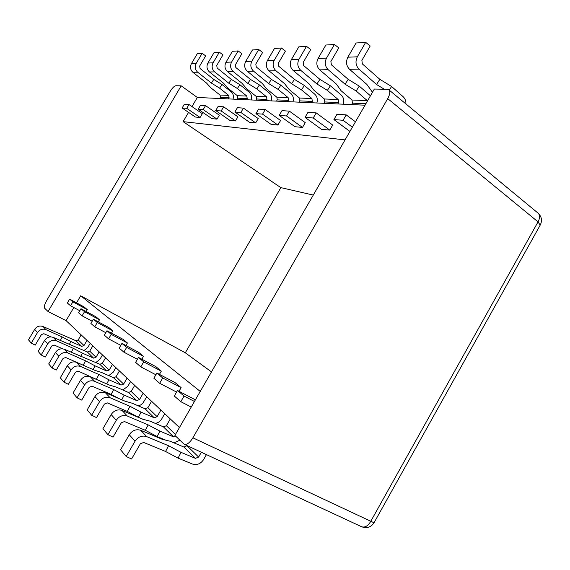 <?xml version="1.0" encoding="UTF-8"?>
<svg xmlns="http://www.w3.org/2000/svg" width="570" height="570" viewBox="0 0 570 570"><rect width="100%" height="100%" fill="white"/><g stroke="black" fill="none" stroke-linecap="round" stroke-linejoin="round"><path stroke-width="0.85" d="M313.286 195.075L280.832 187.623L185.3 352.802L80.705 295.78L200.241 391.426M80.705 295.78L76.551 302.841M73.801 307.522L66.084 320.639L179.436 427.564M86.191 311.534L87.303 309.645L83.897 306.81L69.618 299.1L72.874 301.858L87.303 309.645M111.463 333.144L112.81 330.842L108.749 327.472L93.373 319.228L97.256 322.513L112.81 330.842M141.837 359.214L143.498 356.357L138.581 352.267L121.923 343.418L126.633 347.408L143.498 356.357M179.008 391.291L181.125 387.628L175.04 382.577L156.885 373.036L162.728 377.988L181.125 387.628M159.436 374.376L161.303 371.155L155.852 366.624L138.474 357.44L143.704 361.872L161.303 371.155M125.92 345.541L127.409 342.983L122.956 339.278L106.961 330.743L111.228 334.355L127.409 342.983M98.275 321.858L99.493 319.777L95.781 316.692L80.976 308.719L84.524 311.726L99.493 319.777M184.181 444.272L361.587 526.737C364.871 527.792 367.885 526.053 370.643 521.536L538.037 221.873L387.714 98.624C389.994 94.385 390.372 91.449 388.84 89.811L387.251 89.276L374.319 89.055L174.912 435.423L184.16 444.265C186.839 444.992 189.753 442.84 192.895 437.81L374.02 522.783L540.367 224.829C542.376 220.398 541.621 216.514 538.094 213.166L538.094 213.166C540.075 215.139 540.054 218.039 538.037 221.873L540.196 225.143M181.189 85.828L175.802 85.735C174.213 86.063 172.318 87.972 170.124 91.464L46.59 300.739C44.553 304.423 43.876 306.881 44.56 308.128L48.065 311.548L181.189 85.828L197.327 97.47L191.969 106.583M66.084 320.639L48.065 311.548M280.832 187.623L183.113 121.638L188.563 112.383M345.049 139.899L183.113 121.638M365.021 105.208L197.327 97.47M329.781 130.095L332.695 125.037L316.186 112.896L307.957 112.354L305.05 117.377L321.409 129.283L329.781 130.095L313.236 118.004L305.05 117.377M302.485 127.445L305.256 122.65L289.361 111.136L281.979 110.644L279.214 115.404L294.968 126.711L302.485 127.445L286.553 115.966L279.214 115.404M277.918 125.051L280.561 120.505L265.242 109.547L258.573 109.105L255.937 113.629L271.128 124.395L277.918 125.051L262.57 114.135L255.937 113.629M255.688 122.892L258.217 118.56L243.433 108.108L237.391 107.716L234.869 112.019L249.525 122.293L255.688 122.892L240.882 112.475L234.869 112.019M235.481 120.925L237.897 116.793L223.618 106.804L218.111 106.448L215.702 110.552L229.86 120.384L235.481 120.925L221.181 110.972L215.702 110.552M217.02 119.137L219.343 115.183L205.542 105.614L200.505 105.286L198.196 109.219L211.876 118.631L217.02 119.137L203.205 109.604L198.196 109.219M200.106 117.491L202.329 113.701L188.984 104.524L184.352 104.225L182.136 107.994L195.375 117.028L200.106 117.491L186.732 108.343L182.136 107.994M387.714 98.624L192.895 437.81M219.778 98.503L220.412 97.427L220.006 95.048L211.035 87.972L206.504 83.028L192.924 72.297C190.344 69.854 189.839 66.996 191.385 63.733L197.327 53.658L202.136 53.338L205.656 55.874L199.657 66.056L200.099 68.535L213.786 79.422L221.987 84.495L231.085 91.742C233.251 93.708 233.907 96.173 233.037 99.116M228.463 98.909L229.112 97.805L228.698 95.375L219.585 88.151L221.987 84.495M202.136 53.338L196.123 63.534C194.555 66.84 195.068 69.732 197.669 72.212L211.377 83.07L219.585 88.151M211.377 83.07L213.786 79.422M237.099 99.308L237.761 98.175L237.341 95.703L228.086 88.329L223.511 83.177L209.482 71.984C206.825 69.433 206.297 66.448 207.915 63.042L214.106 52.533L219.343 52.183L222.977 54.834L216.728 65.465L217.177 68.044L231.32 79.408L239.892 84.709L249.282 92.262C251.52 94.321 252.182 96.886 251.277 99.957M246.546 99.743L247.216 98.589L246.796 96.059L237.391 88.521L239.892 84.709M219.343 52.183L213.073 62.828C211.441 66.277 211.962 69.298 214.648 71.884L228.812 83.22L237.391 88.521M228.812 83.22L231.32 79.408M255.951 100.177L256.642 98.995L256.215 96.415L246.66 88.713L242.043 83.334L227.537 71.635C224.787 68.97 224.259 65.849 225.948 62.294L232.403 51.3L238.132 50.922L241.894 53.694L235.367 64.809L235.823 67.517L250.444 79.401L259.421 84.937L269.126 92.832C271.434 94.983 272.111 97.662 271.156 100.876M266.261 100.648L266.959 99.444L266.539 96.8L256.814 88.927L259.421 84.937M238.132 50.922L231.591 62.059C229.881 65.664 230.408 68.82 233.187 71.528L247.836 83.384L256.814 88.927M247.836 83.384L250.444 79.401M276.543 101.125L277.262 99.892L276.835 97.192L266.959 89.141L262.314 83.505L247.309 71.257C244.466 68.464 243.924 65.201 245.691 61.467L252.439 49.961L258.723 49.533L262.62 52.447L255.802 64.096L256.265 66.932L271.391 79.387L280.818 85.194L290.842 93.459C293.229 95.71 293.921 98.517 292.923 101.88M287.843 101.645L288.577 100.384L288.142 97.62L278.096 89.369L280.818 85.194M258.723 49.533L251.89 61.211C250.095 64.994 250.636 68.3 253.508 71.136L268.669 83.562L278.096 89.369M268.669 83.562L271.391 79.387M299.136 102.165L299.884 100.876L299.457 98.04L289.239 89.604L284.587 83.697L269.047 70.844C266.105 67.901 265.556 64.474 267.408 60.562L274.476 48.479L281.409 48.015L285.442 51.079L278.303 63.313L278.766 66.291L294.434 79.38L304.352 85.471L314.726 94.15C317.191 96.508 317.896 99.458 316.842 102.985M311.569 102.742L312.339 101.417L311.904 98.51L301.509 89.861L304.352 85.471M281.409 48.015L274.241 60.277C272.36 64.253 272.909 67.73 275.887 70.709L291.591 83.761L301.509 89.861M291.591 83.761L294.434 79.38M324.031 103.312L324.815 101.959L324.38 98.98L313.806 90.117L309.168 83.911L293.065 70.381C290.009 67.288 289.46 63.683 291.405 59.558L298.822 46.847L306.503 46.327L310.693 49.562L303.197 62.444L303.668 65.586L319.905 79.365L330.372 85.778L341.109 94.905C343.66 97.392 344.373 100.491 343.261 104.203M337.782 103.954L338.587 102.557L338.153 99.501L327.387 90.395L330.372 85.778M306.503 46.327L298.986 59.244C297.006 63.434 297.561 67.096 300.639 70.238L316.92 83.975L327.387 90.395M316.92 83.975L319.905 79.365M351.597 104.588L352.424 103.156L351.989 100.021L341.038 90.68L336.435 84.146L319.734 69.868C316.571 66.605 316.015 62.8 318.067 58.446L325.862 45.03L334.433 44.453L338.78 47.873L330.892 61.482L331.362 64.795L348.206 79.351L359.278 86.12L370.443 95.788M367.536 100.84L356.143 90.993L359.278 86.12M334.433 44.453L326.517 58.09C324.43 62.515 324.986 66.391 328.185 69.711L345.071 84.218L356.143 90.993M345.071 84.218L348.206 79.351M372.474 92.262L366.866 84.41L349.524 69.298C346.239 65.842 345.684 61.809 347.857 57.2L356.079 42.999L365.691 42.351L370.208 45.985L361.879 60.399L362.349 63.911L379.841 79.337L391.597 86.498L403.125 96.693C405.07 98.525 406.011 100.94 405.947 103.954M389.26 90.16L391.597 86.498M365.691 42.351L357.333 56.808C355.124 61.496 355.68 65.6 359 69.12L376.535 84.488L384.294 89.226M376.535 84.488L379.841 79.337M81.168 334.868L78.204 339.927L75.903 340.725L43.056 326.539C39.651 325.37 36.858 326.311 34.684 329.353L28.5 339.834L31.265 343.133L37.527 332.517L34.684 329.353M90.174 343.368L87.752 347.508L84.082 350.522M87.011 340.383L83.982 345.548L81.638 346.368L70.88 341.53L69.284 344.586M31.265 343.133L35.212 345.135L41.453 334.54L43.869 333.721L50.958 336.891M37.527 332.517C39.729 329.439 42.55 328.484 45.992 329.66L62.18 336.948L70.88 341.53M62.18 336.948L60.292 340.561M105.528 357.853L102.308 363.368L99.821 364.259L64.524 349.339C60.848 348.106 57.819 349.161 55.447 352.495L48.706 363.959L52.013 367.906L58.845 356.279L55.447 352.495M115.888 367.622L113.245 372.146L108.777 375.63M112.482 364.415L109.191 370.065L106.647 370.984L95.048 365.847L93.11 369.574M52.013 367.906L56.28 370.037L63.092 358.43L65.714 357.511L76.601 362.306M58.845 356.279C61.246 352.894 64.31 351.825 68.029 353.065L85.521 360.817L95.048 365.847M85.521 360.817L83.227 365.22M134.712 385.377L131.178 391.455L128.478 392.466L116.159 387.087L109.127 384.964L90.359 376.784C86.355 375.48 83.056 376.67 80.456 380.354L73.046 393.022L77.071 397.824L84.581 384.964L80.456 380.354M146.803 396.784L142.671 403.425L140.633 404.992L138.268 405.847M143.127 393.321L139.515 399.563L136.75 400.603L124.16 395.138L121.752 399.777M77.071 397.824L81.717 400.104L89.205 387.265L92.076 386.218L111.114 394.433L118.816 398.516M84.581 384.964C87.224 381.216 90.573 379.998 94.627 381.316L113.637 389.574L124.16 395.138M113.637 389.574L111.114 394.433M170.302 418.95L166.397 425.712L163.44 426.866L150.01 421.145L142.571 419.171L122.051 410.443C117.662 409.06 114.028 410.436 111.15 414.561L102.928 428.704L107.929 434.675L116.28 420.282L111.15 414.561M176.023 436.506L173.658 436.926L159.913 431.112L157.113 436.542L165.749 440.161M179.828 440.225L173.921 442.854M107.929 434.675L113.024 437.112L121.353 422.755L124.509 421.551L145.357 430.307L157.113 436.542M116.28 420.282C119.208 416.086 122.899 414.675 127.345 416.064L148.157 424.885L159.913 431.112M148.157 424.885L145.357 430.307M187.174 445.662L183.975 447.072L169.917 441.173L162.272 439.32L140.747 430.3C136.145 428.889 132.318 430.371 129.269 434.753L120.576 449.773L126.198 456.492L135.047 441.194L129.269 434.753M206.44 454.618L203.64 459.513C200.668 463.873 196.956 465.391 192.496 464.073L178.068 458.123L181.032 452.359L195.432 458.351L183.975 447.072M201.367 452.259L198.624 457.055L195.432 458.351M126.198 456.492L131.556 459.014L140.37 443.759L143.697 442.448L165.578 451.49L178.068 458.123M135.047 441.194C138.147 436.727 142.037 435.202 146.704 436.627L168.549 445.733L181.032 452.359M168.549 445.733L165.578 451.49M151.577 401.287L147.872 407.693L145.044 408.768L132.197 403.225L124.965 401.159L105.357 392.709C101.168 391.369 97.712 392.645 94.976 396.542L87.181 409.901L91.656 415.238L99.565 401.658L94.976 396.542M164.737 413.699L161.695 418.971C160.156 421.472 158.004 422.94 155.232 423.375M160.911 410.094L157.106 416.677L154.214 417.789L141.075 412.153L138.417 417.29L143.305 419.363M91.656 415.238L96.515 417.596L104.403 404.045L107.409 402.919L127.31 411.405L138.417 417.29M99.565 401.658C102.343 397.696 105.856 396.392 110.096 397.746L129.967 406.275L141.075 412.153M129.967 406.275L127.31 411.405M119.429 370.963L116.059 376.749L113.473 377.696L101.645 372.481L94.812 370.322L76.815 362.399C72.981 361.131 69.825 362.242 67.346 365.748L60.285 377.789L63.925 382.128L71.079 369.909L67.346 365.748M130.601 381.501L127.837 386.253L122.849 390.008M127.067 378.166L123.619 384.102L120.968 385.078L108.899 379.777L106.74 383.924M63.925 382.128L68.371 384.33L75.511 372.139L78.247 371.163L100.121 381.038M71.079 369.909C73.594 366.353 76.793 365.22 80.676 366.496L98.895 374.497L108.899 379.777M98.895 374.497L96.494 379.121M92.825 345.869L89.732 351.141L87.345 351.982L53.316 337.433C49.782 336.236 46.875 337.226 44.602 340.411L38.154 351.362L41.175 354.968L47.709 343.867L44.602 340.411M102.465 354.96L99.935 359.285L95.903 362.52M99.187 351.868L96.031 357.269L93.587 358.131L82.429 353.144L80.669 356.514M41.175 354.968L45.272 357.027L51.785 345.947L54.3 345.085L62.771 348.847M47.709 343.867C50.003 340.639 52.946 339.627 56.523 340.839L73.331 348.356L82.429 353.144M73.331 348.356L71.257 352.331M79.793 310.736L70.566 305.784L67.338 302.976L69.618 299.1M70.566 305.784L72.874 301.858M188.984 104.524L186.732 108.343M105.813 332.709L94.741 326.81L90.894 323.461L93.373 319.228M94.741 326.81L97.256 322.513M137.406 359.285L123.868 352.153L119.201 348.092L121.923 343.418M123.868 352.153L126.633 347.408M176.572 392.082L159.657 383.282L153.871 378.245L156.885 373.036M159.657 383.282L162.728 377.988M191.235 407.066L180.804 401.679L174.299 396.022L177.491 390.493L195.403 399.834M194.463 401.465L184.053 396.05L177.491 390.493M180.804 401.679L184.053 396.05M205.542 105.614L203.205 109.604M223.618 106.804L221.181 110.972M243.433 108.108L240.882 112.475M265.242 109.547L262.57 114.135M289.361 111.136L286.553 115.966M316.186 112.896L313.236 118.004M355.466 121.809L346.197 114.876L336.97 114.264L333.906 119.579L349.93 131.428M352.374 127.181L343.083 120.277L333.906 119.579M346.197 114.876L343.083 120.277M155.881 374.782L140.797 366.88L135.61 362.363L138.474 357.44M140.797 366.88L143.704 361.872M120.804 345.334L108.592 338.865L104.367 335.181L106.961 330.743M108.592 338.865L111.228 334.355M92.205 321.224L82.116 315.83L78.596 312.773L80.976 308.719M82.116 315.83L84.524 311.726M185.3 352.802L211.484 371.889M361.601 526.744C366.788 528.632 370.92 527.314 374.02 522.783L374.091 522.64M228.698 95.375L220.006 95.048M197.669 72.212L192.924 72.297M196.123 63.534L191.385 63.733M229.112 97.805L220.412 97.427M246.796 96.059L237.341 95.703M214.648 71.884L209.482 71.984M213.073 62.828L207.915 63.042M247.216 98.589L237.761 98.175M266.539 96.8L256.215 96.415M233.187 71.528L227.537 71.635M231.591 62.059L225.948 62.294M266.959 99.444L256.642 98.995M288.142 97.62L276.835 97.192M253.508 71.136L247.309 71.257M251.89 61.211L245.691 61.467M288.577 100.384L277.262 99.892M311.904 98.51L299.457 98.04M275.887 70.709L269.047 70.844M274.241 60.277L267.408 60.562M312.339 101.417L299.884 100.876M338.153 99.501L324.38 98.98M300.639 70.238L293.065 70.381M298.986 59.244L291.405 59.558M338.587 102.557L324.815 101.959M367.301 100.598L351.989 100.021M328.185 69.711L319.734 69.868M326.517 58.09L318.067 58.446M365.869 103.74L352.424 103.156M359 69.12L349.524 69.298M357.333 56.808L347.857 57.2M45.992 329.66L43.056 326.539M81.638 346.368L75.903 340.725M83.982 345.548L78.204 339.927M68.029 353.065L64.524 349.339M106.647 370.984L99.821 364.259M109.191 370.065L102.308 363.368M94.627 381.316L90.359 376.784M136.75 400.603L128.478 392.466M139.515 399.563L131.178 391.455M127.345 416.064L122.051 410.443M173.658 436.926L163.44 426.866M175.439 434.504L166.397 425.712M146.704 436.627L140.747 430.3M198.624 457.055L187.081 445.826M110.096 397.746L105.357 392.709M154.214 417.789L145.044 408.768M157.106 416.677L147.872 407.693M80.676 366.496L76.815 362.399M120.968 385.078L113.473 377.696M123.619 384.102L116.059 376.749M56.523 340.839L53.316 337.433M93.587 358.131L87.345 351.982M96.031 357.269L89.732 351.141M538.087 213.166L388.875 89.839"/></g></svg>
